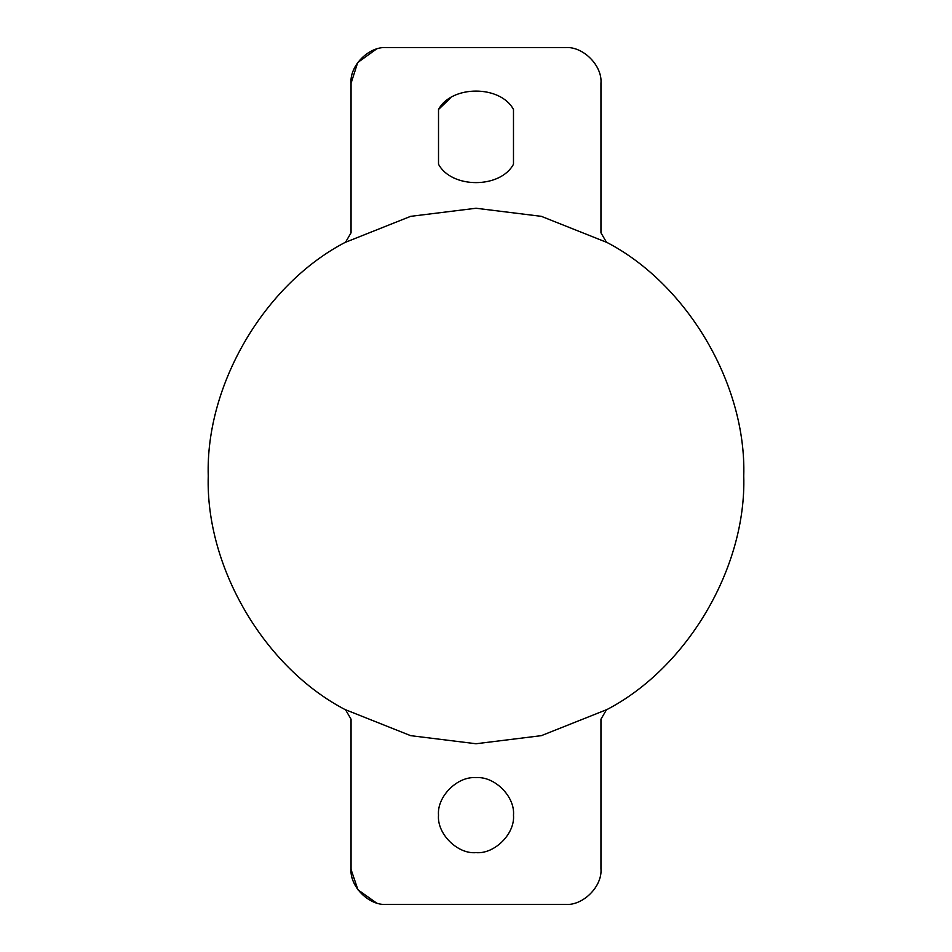 <?xml version="1.0" encoding="UTF-8"?>
<svg xmlns="http://www.w3.org/2000/svg" width="952" height="952" viewBox="0 0 952 952"><rect width="100%" height="100%" fill="white"/><g stroke="black" fill="none" stroke-linecap="round" stroke-linejoin="round"><path stroke-width="1.43" d="M376.266 902.829L357.976 889.834L351.062 869.533M351.05 83.3C349.455 65.64 369.09 46.005 386.75 47.6L565.25 47.6C582.91 46.005 602.545 65.64 600.95 83.3L600.95 232.823L606.448 242.177C687.558 284.231 746.535 384.679 743.75 476C746.535 567.321 687.558 667.768 606.448 709.823L600.95 719.177L600.95 868.7C602.545 886.36 582.91 905.995 565.25 904.4L386.75 904.4C369.09 905.995 349.455 886.36 351.05 868.7L351.05 719.177L345.552 709.823C264.442 667.768 205.465 567.321 208.25 476C205.465 384.679 264.442 284.231 345.552 242.177L351.05 232.823L351.05 83.3L357.702 62.558L376.266 49.171M438.515 164.208L438.515 109.492C451.593 84.954 500.407 84.954 513.485 109.492L513.485 164.208C500.407 188.746 451.593 188.746 438.515 164.208L438.515 109.492L450.106 98.33M600.95 868.7C602.545 886.36 582.91 905.995 565.25 904.4L386.75 904.4M565.25 47.6C582.91 46.005 602.545 65.64 600.95 83.3M476 852.635C457.46 854.313 436.837 833.69 438.515 815.15C436.837 796.61 457.46 775.987 476 777.665C494.54 775.987 515.163 796.61 513.485 815.15C515.163 833.69 494.54 854.313 476 852.635M606.936 709.549L541.343 735.658L476 743.75L410.657 735.658L345.064 709.549M345.064 242.451L410.657 216.342L476 208.25L541.343 216.342L606.936 242.451"/></g></svg>
